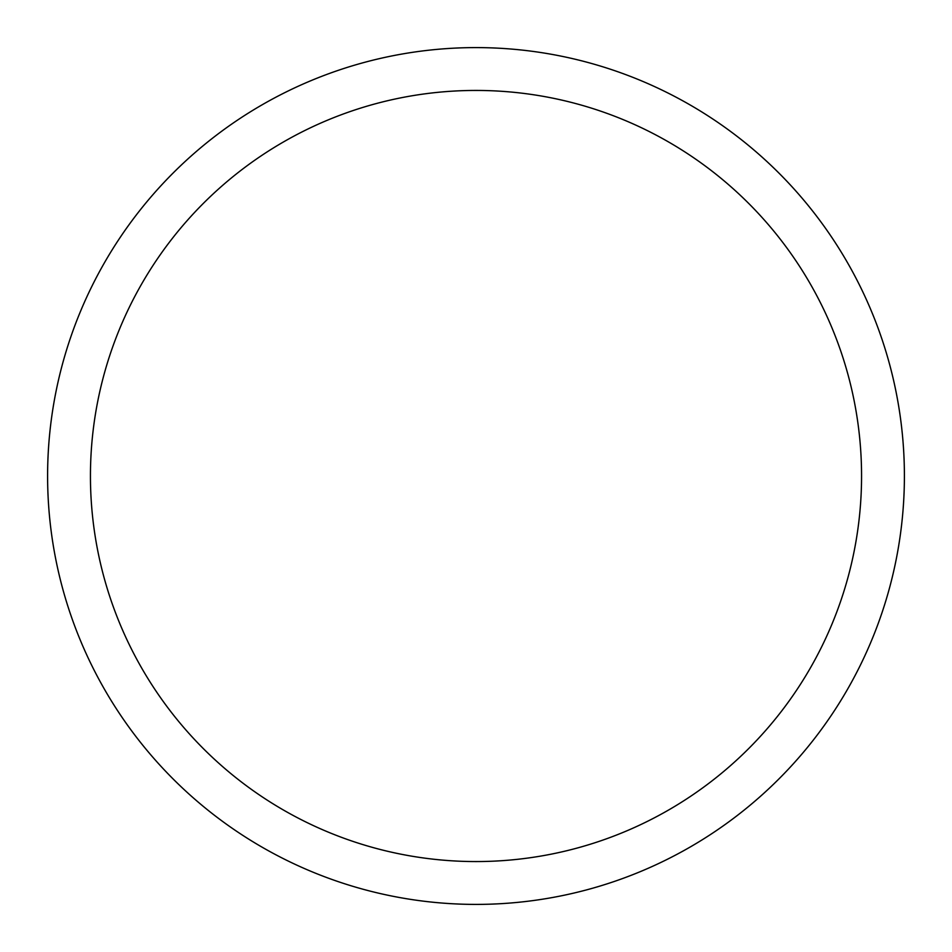 <?xml version="1.0" encoding="UTF-8"?>
<svg xmlns="http://www.w3.org/2000/svg" width="952" height="952" viewBox="0 0 952 952"><rect width="100%" height="100%" fill="white"/><g stroke="black" fill="none" stroke-linecap="round" stroke-linejoin="round"><path stroke-width="0.71" stroke-dasharray="4.76 3.57" d="M904.4 476A428.4 428.4 0 0 1 476 904.4A428.4 428.4 0 0 1 47.6 476A428.4 428.4 0 0 1 476 47.6A428.4 428.4 0 0 1 904.4 476A428.4 428.4 0 0 1 476 904.4A428.4 428.4 0 0 1 47.6 476A428.4 428.4 0 0 0 476 904.4A428.4 428.4 0 0 0 904.4 476A428.4 428.4 0 0 0 476 47.6A428.4 428.4 0 0 0 47.6 476A428.4 428.4 0 0 1 476 47.6A428.4 428.4 0 0 1 904.4 476A428.4 428.4 0 0 0 476 47.6A428.4 428.4 0 0 0 47.6 476A428.4 428.4 0 0 0 476 904.4A428.4 428.4 0 0 0 904.4 476A428.4 428.4 0 0 0 476 47.6A428.4 428.4 0 0 0 47.6 476A428.4 428.4 0 0 0 476 904.4A428.4 428.4 0 0 0 904.4 476"/><path stroke-width="1.43" d="M47.6 476A428.4 428.4 0 0 0 476 904.4A428.4 428.4 0 0 0 904.4 476A428.4 428.4 0 0 0 476 47.6A428.4 428.4 0 0 0 47.6 476M861.56 476A385.56 385.56 0 0 1 476 861.56A385.56 385.56 0 0 1 90.44 476A385.56 385.56 0 0 1 476 90.44A385.56 385.56 0 0 1 861.56 476"/></g></svg>
